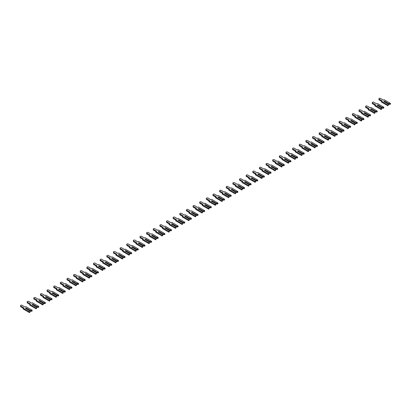 <?xml version="1.0" encoding="UTF-8"?>
<svg xmlns="http://www.w3.org/2000/svg" width="411" height="411" viewBox="0 0 411 411"><rect width="100%" height="100%" fill="white"/><g stroke="black" fill="none" stroke-linecap="round" stroke-linejoin="round"><path stroke-width="0.62" d="M390.45 103.397L390.45 104.163L388.924 104.43L388.924 103.664L384.475 101.096L383.812 101.481L388.261 104.045L388.261 104.661L387.794 104.928L381.49 101.286L382.173 100.895L379.168 99.159A0.914 0.529 180 0 1 378.901 98.789A0.914 0.529 180 0 1 379.466 98.301A0.914 0.529 180 0 1 380.463 98.414L383.463 100.15L384.146 99.755L390.45 103.397L388.924 103.664M389.988 104.43L389.988 103.664M388.693 104.296L388.261 104.045M388.693 103.798L384.475 101.096M384.362 101.794L384.362 101.296M381.49 101.286L381.49 102.056L387.794 105.694L388.261 105.427L388.261 104.661M381.506 101.281L379.168 99.93A0.914 0.529 180 0 1 378.901 99.554L378.901 98.789M387.794 105.694L387.794 104.928M383.812 107.225L383.812 107.99L382.287 108.263L382.287 107.497L377.843 104.928L377.18 105.308L381.624 107.877L381.624 108.489L381.161 108.761L374.853 105.118L375.536 104.728L372.53 102.991A0.914 0.529 180 0 1 372.263 102.622A0.914 0.529 180 0 1 372.828 102.134A0.914 0.529 180 0 1 373.825 102.247L376.83 103.978L377.509 103.587L383.812 107.225L382.287 107.497M383.35 108.263L383.35 107.497M382.055 108.129L381.624 107.877M382.055 107.631L377.843 104.928M377.724 105.627L377.724 105.129M374.853 105.118L374.853 105.884L381.161 109.526L381.624 109.259L381.624 108.489M374.873 105.108L372.53 103.757A0.914 0.529 180 0 1 372.263 103.387L372.263 102.622M381.161 109.526L381.161 108.761M377.18 111.057L377.18 111.823L375.654 112.09L375.654 111.324L371.205 108.761L370.542 109.141L374.986 111.71L374.986 112.321L374.524 112.588L368.22 108.951L368.898 108.555L365.898 106.824A0.914 0.529 180 0 1 365.631 106.449A0.914 0.529 180 0 1 366.191 105.961A0.914 0.529 180 0 1 367.193 106.079L370.193 107.81L370.871 107.42L377.18 111.057L375.654 111.324M376.712 112.09L376.712 111.324M375.418 111.956L374.986 111.71M375.418 111.458L371.205 108.761M371.087 109.46L371.087 108.961M365.631 106.449L365.631 107.214A0.914 0.529 180 0 0 365.898 107.59L368.235 108.941L368.22 109.716L374.524 113.359L374.986 113.087L374.986 112.321M374.524 113.359L374.524 112.588M370.542 114.89L370.542 115.655L369.016 115.923L369.016 115.157L364.567 112.588L363.905 112.974L368.354 115.542L368.354 116.154L367.886 116.421L361.582 112.784L362.261 112.388L359.26 110.657A0.914 0.529 180 0 1 358.993 110.282A0.914 0.529 180 0 1 359.558 109.794A0.914 0.529 180 0 1 360.555 109.907L363.555 111.643L364.238 111.247L370.542 114.89L369.016 115.157M370.075 115.923L370.075 115.157M368.785 115.789L368.354 115.542M368.785 115.291L364.567 112.588M364.454 113.287L364.454 112.794M361.582 112.784L361.582 113.549L367.886 117.186L368.354 116.919L368.354 116.154M361.598 112.773L359.26 111.422A0.914 0.529 180 0 1 358.993 111.047L358.993 110.282M367.886 117.186L367.886 116.421M363.905 118.722L363.905 119.488L362.379 119.755L362.379 118.99L357.935 116.421L357.267 116.806L361.716 119.37L361.716 119.986L361.254 120.253L354.945 116.611L355.628 116.221L352.623 114.489A0.914 0.529 180 0 1 352.355 114.114A0.914 0.529 180 0 1 352.921 113.626A0.914 0.529 180 0 1 353.917 113.739L356.923 115.476L357.601 115.08L363.905 118.722L362.379 118.99M363.442 119.755L363.442 118.99M362.148 119.622L361.716 119.37M362.148 119.123L357.935 116.421M357.817 117.12L357.817 116.621M354.945 116.611L354.945 117.382L361.254 121.019L361.716 120.752L361.716 119.986M354.965 116.606L352.623 115.255A0.914 0.529 180 0 1 352.355 114.88L352.355 114.114M361.254 121.019L361.254 120.253M357.267 122.55L357.267 123.315L355.741 123.588L355.741 122.822L351.297 120.253L350.634 120.634L355.078 123.202L355.078 123.814L354.616 124.086L348.312 120.444L348.99 120.053L345.99 118.317A0.914 0.529 180 0 1 345.718 117.947A0.914 0.529 180 0 1 346.283 117.459A0.914 0.529 180 0 1 347.28 117.572L350.285 119.303L350.963 118.913L357.267 122.55L355.741 122.822M356.805 123.588L356.805 122.822M355.51 123.454L355.078 123.202M355.51 122.956L351.297 120.253M351.179 120.952L351.179 120.454M348.312 120.444L348.312 121.209L354.616 124.852L355.078 124.584L355.078 123.814M348.328 120.433L345.99 119.082A0.914 0.529 180 0 1 345.718 118.712L345.718 117.947M354.616 124.852L354.616 124.086M350.634 126.383L350.634 127.148L349.109 127.415L349.109 126.65L344.659 124.086L343.997 124.466L348.446 127.035L348.446 127.646L347.978 127.913L341.675 124.276L342.353 123.881L339.352 122.149A0.914 0.529 180 0 1 339.085 121.774A0.914 0.529 180 0 1 339.65 121.286A0.914 0.529 180 0 1 340.647 121.404L343.647 123.136L344.331 122.745L350.634 126.383L349.109 126.65M350.167 127.415L350.167 126.65M348.872 127.282L348.446 127.035M348.872 126.783L344.659 124.086M344.546 124.785L344.546 124.286M341.675 124.276L341.675 125.042L347.978 128.684L348.446 128.412L348.446 127.646M341.69 124.266L339.352 122.915A0.914 0.529 180 0 1 339.085 122.54L339.085 121.774M347.978 128.684L347.978 127.913M343.997 130.215L343.997 130.981L342.471 131.248L342.471 130.482L338.027 127.913L337.359 128.299L341.808 130.868L341.808 131.479L341.341 131.746L335.037 128.109L335.72 127.713L332.715 125.982A0.914 0.529 180 0 1 332.448 125.607A0.914 0.529 180 0 1 333.013 125.119A0.914 0.529 180 0 1 334.009 125.232L337.015 126.968L337.693 126.573L343.997 130.215L342.471 130.482M343.534 131.248L343.534 130.482M342.24 131.114L341.808 130.868M342.24 130.616L338.027 127.913M337.909 128.617L337.909 128.119M335.037 128.109L335.037 128.874L341.341 132.512L341.808 132.244L341.808 131.479M335.057 128.098L332.715 126.747A0.914 0.529 180 0 1 332.448 126.372L332.448 125.607M341.341 132.512L341.341 131.746M337.359 134.048L337.359 134.813L335.833 135.08L335.833 134.315L331.389 131.746L330.727 132.131L335.171 134.695L335.171 135.311L334.708 135.579L328.404 131.936L329.083 131.546L326.077 129.814A0.914 0.529 180 0 1 325.81 129.439A0.914 0.529 180 0 1 326.375 128.951A0.914 0.529 180 0 1 327.372 129.064L330.377 130.801L331.055 130.405L337.359 134.048L335.833 134.315M336.897 135.08L336.897 134.315M335.602 134.947L335.171 134.695M335.602 134.448L331.389 131.746M331.271 132.445L331.271 131.946M325.81 129.439L325.81 130.205A0.914 0.529 180 0 0 326.077 130.58L328.42 131.931L328.404 132.707L334.708 136.344L335.171 136.077L335.171 135.311M334.708 136.344L334.708 135.579M330.727 137.875L330.727 138.646L329.201 138.913L329.201 138.147L324.752 135.579L324.089 135.959L328.533 138.528L328.533 139.139L328.07 139.411L321.767 135.769L322.445 135.378L319.445 133.642A0.914 0.529 180 0 1 319.177 133.272A0.914 0.529 180 0 1 319.743 132.784A0.914 0.529 180 0 1 320.739 132.897L323.74 134.628L324.423 134.238L330.727 137.875L329.201 138.147M330.259 138.913L330.259 138.147M328.964 138.779L328.533 138.528M328.964 138.281L324.752 135.579M324.639 136.277L324.639 135.779M321.767 135.769L321.767 136.534L328.07 140.177L328.533 139.91L328.533 139.139M321.782 135.758L319.445 134.407A0.914 0.529 180 0 1 319.177 134.037L319.177 133.272M328.07 140.177L328.07 139.411M324.089 141.708L324.089 142.473L322.563 142.74L322.563 141.975L318.114 139.411L317.451 139.791L321.9 142.36L321.9 142.971L321.433 143.239L315.129 139.601L315.812 139.211L312.807 137.474A0.914 0.529 180 0 1 312.54 137.099A0.914 0.529 180 0 1 313.105 136.611A0.914 0.529 180 0 1 314.102 136.729L317.102 138.461L317.785 138.07L324.089 141.708L322.563 141.975M323.627 142.74L323.627 141.975M322.332 142.607L321.9 142.36M322.332 142.108L318.114 139.411M318.001 140.11L318.001 139.612M315.129 139.601L315.129 140.367L321.433 144.009L321.9 143.737L321.9 142.971M315.145 139.591L312.807 138.24A0.914 0.529 180 0 1 312.54 137.87L312.54 137.099M321.433 144.009L321.433 143.239M317.451 145.54L317.451 146.306L315.925 146.573L315.925 145.807L311.481 143.239L310.819 143.624L315.263 146.193L315.263 146.804L314.8 147.071L308.491 143.434L309.175 143.038L306.169 141.307A0.914 0.529 180 0 1 305.902 140.932A0.914 0.529 180 0 1 306.467 140.444A0.914 0.529 180 0 1 307.464 140.557L310.469 142.293L311.148 141.898L317.451 145.54L315.925 145.807M316.989 146.573L316.989 145.807M315.694 146.439L315.263 146.193M315.694 145.941L311.481 143.239M311.363 143.942L311.363 143.444M308.491 143.434L308.491 144.199L314.8 147.837L315.263 147.57L315.263 146.804M308.512 143.424L306.169 142.072A0.914 0.529 180 0 1 305.902 141.697L305.902 140.932M314.8 147.837L314.8 147.071M310.819 149.373L310.819 150.138L309.288 150.405L309.288 149.64L304.844 147.071L304.181 147.457L308.625 150.02L308.625 150.637L308.163 150.904L301.859 147.261L302.537 146.871L299.537 145.14A0.914 0.529 180 0 1 299.27 144.764A0.914 0.529 180 0 1 299.83 144.276A0.914 0.529 180 0 1 300.831 144.389L303.832 146.126L304.51 145.73L310.819 149.373L309.288 149.64M310.351 150.405L310.351 149.64M309.057 150.272L308.625 150.02M309.057 149.774L304.844 147.071M304.726 147.77L304.726 147.272M301.859 147.261L301.859 148.032L308.163 151.669L308.625 151.402L308.625 150.637M301.874 147.256L299.537 145.905A0.914 0.529 180 0 1 299.27 145.53L299.27 144.764M308.163 151.669L308.163 150.904M304.181 153.2L304.181 153.971L302.655 154.238L302.655 153.473L298.206 150.904L297.543 151.289L301.993 153.853L301.993 154.469L301.525 154.736L295.221 151.094L295.899 150.703L292.899 148.967A0.914 0.529 180 0 1 292.632 148.597A0.914 0.529 180 0 1 293.197 148.109A0.914 0.529 180 0 1 294.194 148.222L297.194 149.953L297.877 149.563L304.181 153.2L302.655 153.473M303.714 154.238L303.714 153.473M302.424 154.104L301.993 153.853M302.424 153.606L298.206 150.904M298.093 151.602L298.093 151.104M292.632 148.597L292.632 149.363A0.914 0.529 180 0 0 292.899 149.732L295.237 151.084L295.221 151.859L301.525 155.502L301.993 155.235L301.993 154.469M301.525 155.502L301.525 154.736M297.543 157.033L297.543 157.798L296.018 158.071L296.018 157.3L291.574 154.736L290.906 155.117L295.355 157.685L295.355 158.297L294.887 158.564L288.584 154.926L289.267 154.536L286.262 152.8A0.914 0.529 180 0 1 285.994 152.424A0.914 0.529 180 0 1 286.559 151.936A0.914 0.529 180 0 1 287.556 152.055L290.562 153.786L291.24 153.395L297.543 157.033L296.018 157.3M297.081 158.071L297.081 157.3M295.786 157.932L295.355 157.685M295.786 157.434L291.574 154.736M291.456 155.435L291.456 154.937M288.584 154.926L288.584 155.692L294.887 159.334L295.355 159.062L295.355 158.297M288.604 154.916L286.262 153.565A0.914 0.529 180 0 1 285.994 153.195L285.994 152.424M294.887 159.334L294.887 158.564M290.906 160.865L290.906 161.631L289.38 161.898L289.38 161.133L284.936 158.564L284.273 158.949L288.717 161.518L288.717 162.129L288.255 162.396L281.951 158.759L282.629 158.363L279.629 156.632A0.914 0.529 180 0 1 279.357 156.257A0.914 0.529 180 0 1 279.922 155.769A0.914 0.529 180 0 1 280.918 155.882L283.924 157.619L284.602 157.223L290.906 160.865L289.38 161.133M290.443 161.898L290.443 161.133M289.149 161.764L288.717 161.518M289.149 161.266L284.936 158.564M284.818 159.268L284.818 158.769M281.951 158.759L281.951 159.525L288.255 163.162L288.717 162.895L288.717 162.129M281.967 158.749L279.629 157.398A0.914 0.529 180 0 1 279.357 157.023L279.357 156.257M288.255 163.162L288.255 162.396M284.273 164.698L284.273 165.463L282.747 165.731L282.747 164.965L278.298 162.396L277.636 162.782L282.08 165.345L282.08 165.962L281.617 166.229L275.313 162.592L275.992 162.196L272.991 160.465A0.914 0.529 180 0 1 272.724 160.09A0.914 0.529 180 0 1 273.289 159.602A0.914 0.529 180 0 1 274.286 159.715L277.286 161.451L277.97 161.055L284.273 164.698L282.747 164.965M283.806 165.731L283.806 164.965M282.511 165.597L282.08 165.345M282.511 165.099L278.298 162.396M278.185 163.095L278.185 162.597M275.313 162.592L275.313 163.357L281.617 166.994L282.08 166.727L282.08 165.962M275.329 162.581L272.991 161.23A0.914 0.529 180 0 1 272.724 160.855L272.724 160.09M281.617 166.994L281.617 166.229M277.636 168.525L277.636 169.296L276.11 169.563L276.11 168.798L271.666 166.229L270.998 166.614L275.447 169.178L275.447 169.794L274.98 170.062L268.676 166.419L269.359 166.029L266.354 164.292A0.914 0.529 180 0 1 266.087 163.922A0.914 0.529 180 0 1 266.652 163.434A0.914 0.529 180 0 1 267.648 163.547L270.654 165.279L271.332 164.888L277.636 168.525L276.11 168.798M277.173 169.563L277.173 168.798M275.879 169.43L275.447 169.178M275.879 168.931L271.666 166.229M271.548 166.928L271.548 166.429M268.676 166.419L268.676 167.185L274.98 170.827L275.447 170.56L275.447 169.794M268.691 166.409L266.354 165.063A0.914 0.529 180 0 1 266.087 164.688L266.087 163.922M274.98 170.827L274.98 170.062M270.998 172.358L270.998 173.123L269.472 173.396L269.472 172.625L265.028 170.062L264.365 170.442L268.809 173.01L268.809 173.622L268.347 173.889L262.043 170.252L262.721 169.861L259.716 168.125A0.914 0.529 180 0 1 259.449 167.75A0.914 0.529 180 0 1 260.014 167.262A0.914 0.529 180 0 1 261.011 167.38L264.016 169.111L264.694 168.721L270.998 172.358L269.472 172.625M270.536 173.396L270.536 172.625M269.241 173.257L268.809 173.01M269.241 172.764L265.028 170.062M264.91 170.76L264.91 170.262M262.043 170.252L262.043 171.017L268.347 174.66L268.809 174.387L268.809 173.622M262.059 170.241L259.716 168.89A0.914 0.529 180 0 1 259.449 168.52L259.449 167.75M268.347 174.66L268.347 173.889M264.365 176.191L264.365 176.956L262.84 177.223L262.84 176.458L258.391 173.889L257.728 174.274L262.172 176.843L262.172 177.454L261.709 177.722L255.406 174.084L256.084 173.689L253.084 171.957A0.914 0.529 180 0 1 252.816 171.582A0.914 0.529 180 0 1 253.382 171.094A0.914 0.529 180 0 1 254.378 171.207L257.378 172.944L258.062 172.548L264.365 176.191L262.84 176.458M263.898 177.223L263.898 176.458M262.603 177.09L262.172 176.843M262.603 176.591L258.391 173.889M258.278 174.593L258.278 174.094M252.816 171.582L252.816 172.348A0.914 0.529 180 0 0 253.084 172.723L255.421 174.074L255.406 174.85L261.709 178.487L262.172 178.22L262.172 177.454M261.709 178.487L261.709 177.722M257.728 180.023L257.728 180.789L256.202 181.056L256.202 180.29L251.753 177.722L251.09 178.107L255.539 180.67L255.539 181.287L255.072 181.554L248.768 177.917L249.451 177.521L246.446 175.79A0.914 0.529 180 0 1 246.179 175.415A0.914 0.529 180 0 1 246.744 174.927A0.914 0.529 180 0 1 247.741 175.04L250.741 176.776L251.424 176.381L257.728 180.023L256.202 180.29M257.265 181.056L257.265 180.29M255.971 180.922L255.539 180.67M255.971 180.424L251.753 177.722M251.64 178.42L251.64 177.922M248.768 177.917L248.768 178.682L255.072 182.32L255.539 182.052L255.539 181.287M248.783 177.906L246.446 176.555A0.914 0.529 180 0 1 246.179 176.18L246.179 175.415M255.072 182.32L255.072 181.554M251.09 183.851L251.09 184.621L249.564 184.888L249.564 184.123L245.12 181.554L244.458 181.939L248.902 184.503L248.902 185.12L248.439 185.387L242.13 181.744L242.814 181.354L239.808 179.617A0.914 0.529 180 0 1 239.541 179.247A0.914 0.529 180 0 1 240.106 178.759A0.914 0.529 180 0 1 241.103 178.872L244.108 180.604L244.786 180.213L251.09 183.851L249.564 184.123M250.628 184.888L250.628 184.123M249.333 184.755L248.902 184.503M249.333 184.256L245.12 181.554M245.002 182.253L245.002 181.754M242.13 181.744L242.13 182.51L248.439 186.152L248.902 185.885L248.902 185.12M242.151 181.734L239.808 180.388A0.914 0.529 180 0 1 239.541 180.013L239.541 179.247M248.439 186.152L248.439 185.387M244.458 187.683L244.458 188.449L242.927 188.721L242.927 187.95L238.483 185.387L237.82 185.767L242.264 188.336L242.264 188.947L241.802 189.219L235.498 185.577L236.176 185.186L233.176 183.45A0.914 0.529 180 0 1 232.903 183.075A0.914 0.529 180 0 1 233.469 182.587A0.914 0.529 180 0 1 234.47 182.705L237.471 184.436L238.149 184.046L244.458 187.683L242.927 187.95M243.99 188.721L243.99 187.95M242.696 188.582L242.264 188.336M242.696 188.089L238.483 185.387M238.365 186.085L238.365 185.587M232.903 183.075L232.903 183.845A0.914 0.529 180 0 0 233.176 184.215L235.513 185.567L235.498 186.342L241.802 189.985L242.264 189.712L242.264 188.947M241.802 189.985L241.802 189.219M237.82 191.516L237.82 192.281L236.294 192.548L236.294 191.783L231.845 189.219L231.182 189.599L235.631 192.168L235.631 192.78L235.164 193.047L228.86 189.409L229.538 189.014L226.538 187.282A0.914 0.529 180 0 1 226.271 186.907A0.914 0.529 180 0 1 226.836 186.419A0.914 0.529 180 0 1 227.833 186.532L230.833 188.269L231.516 187.878L237.82 191.516L236.294 191.783M237.353 192.548L237.353 191.783M236.063 192.415L235.631 192.168M236.063 191.916L231.845 189.219M231.732 189.918L231.732 189.42M228.86 189.409L228.86 190.175L235.164 193.812L235.631 193.545L235.631 192.78M228.876 189.399L226.538 188.048A0.914 0.529 180 0 1 226.271 187.673L226.271 186.907M235.164 193.812L235.164 193.047M231.182 195.348L231.182 196.114L229.657 196.381L229.657 195.615L225.213 193.047L224.545 193.432L228.994 196.001L228.994 196.612L228.526 196.879L222.223 193.242L222.906 192.846L219.9 191.115A0.914 0.529 180 0 1 219.633 190.74A0.914 0.529 180 0 1 220.198 190.252A0.914 0.529 180 0 1 221.195 190.365L224.201 192.101L224.879 191.706L231.182 195.348L229.657 195.615M230.72 196.381L230.72 195.615M229.425 196.247L228.994 196.001M229.425 195.749L225.213 193.047M225.094 193.745L225.094 193.247M222.223 193.242L222.223 194.007L228.526 197.645L228.994 197.378L228.994 196.612M222.243 193.232L219.9 191.88A0.914 0.529 180 0 1 219.633 191.505L219.633 190.74M228.526 197.645L228.526 196.879M224.545 199.176L224.545 199.946L223.019 200.214L223.019 199.448L218.575 196.879L217.912 197.265L222.356 199.828L222.356 200.445L221.894 200.712L215.59 197.069L216.268 196.679L213.268 194.942A0.914 0.529 180 0 1 212.996 194.573A0.914 0.529 180 0 1 213.561 194.084A0.914 0.529 180 0 1 214.557 194.198L217.563 195.929L218.241 195.538L224.545 199.176L223.019 199.448M224.082 200.214L224.082 199.448M222.788 200.08L222.356 199.828M222.788 199.582L218.575 196.879M218.457 197.578L218.457 197.08M215.59 197.069L215.59 197.835L221.894 201.477L222.356 201.21L222.356 200.445M215.605 197.059L213.268 195.713A0.914 0.529 180 0 1 212.996 195.338L212.996 194.573M221.894 201.477L221.894 200.712M217.912 203.008L217.912 203.774L216.386 204.046L216.386 203.275L211.937 200.712L211.275 201.092L215.718 203.661L215.718 204.272L215.256 204.544L208.952 200.902L209.631 200.511L206.63 198.775A0.914 0.529 180 0 1 206.363 198.4A0.914 0.529 180 0 1 206.928 197.912A0.914 0.529 180 0 1 207.925 198.03L210.925 199.761L211.608 199.371L217.912 203.008L216.386 203.275M217.445 204.046L217.445 203.275M216.15 203.913L215.718 203.661M216.15 203.414L211.937 200.712M211.824 201.411L211.824 200.912M208.952 200.902L208.952 201.667L215.256 205.31L215.718 205.043L215.718 204.272M208.968 200.892L206.63 199.541A0.914 0.529 180 0 1 206.363 199.171L206.363 198.4M215.256 205.31L215.256 204.544M211.275 206.841L211.275 207.606L209.749 207.874L209.749 207.108L205.3 204.544L204.637 204.925L209.086 207.493L209.086 208.105L208.618 208.372L202.315 204.735L202.998 204.339L199.993 202.608A0.914 0.529 180 0 1 199.725 202.233A0.914 0.529 180 0 1 200.291 201.744A0.914 0.529 180 0 1 201.287 201.863L204.293 203.594L204.971 203.204L211.275 206.841L209.749 207.108M210.812 207.874L210.812 207.108M209.518 207.74L209.086 207.493M209.518 207.242L205.3 204.544M205.187 205.243L205.187 204.745M202.315 204.735L202.315 205.5L208.618 209.137L209.086 208.87L209.086 208.105M202.33 204.724L199.993 203.373A0.914 0.529 180 0 1 199.725 202.998L199.725 202.233M208.618 209.137L208.618 208.372M204.637 210.673L204.637 211.439L203.111 211.706L203.111 210.941L198.667 208.372L198.004 208.757L202.448 211.326L202.448 211.937L201.986 212.204L195.682 208.567L196.36 208.172L193.355 206.44A0.914 0.529 180 0 1 193.088 206.065A0.914 0.529 180 0 1 193.653 205.577A0.914 0.529 180 0 1 194.65 205.69L197.655 207.427L198.333 207.031L204.637 210.673L203.111 210.941M204.175 211.706L204.175 210.941M202.88 211.573L202.448 211.326M202.88 211.074L198.667 208.372M198.549 209.071L198.549 208.572M193.088 206.065L193.088 206.831A0.914 0.529 180 0 0 193.355 207.206L195.698 208.557L195.682 209.333L201.986 212.97L202.448 212.703L202.448 211.937M201.986 212.97L201.986 212.204M198.004 214.506L198.004 215.272L196.479 215.539L196.479 214.773L192.029 212.204L191.367 212.59L195.811 215.153L195.811 215.77L195.348 216.037L189.045 212.395L189.723 212.004L186.722 210.268A0.914 0.529 180 0 1 186.455 209.898A0.914 0.529 180 0 1 187.02 209.41A0.914 0.529 180 0 1 188.017 209.523L191.017 211.254L191.701 210.864L198.004 214.506L196.479 214.773M197.537 215.539L197.537 214.773M196.242 215.405L195.811 215.153M196.242 214.907L192.029 212.204M191.911 212.903L191.911 212.405M189.045 212.395L189.045 213.165L195.348 216.803L195.811 216.535L195.811 215.77M189.06 212.384L186.722 211.038A0.914 0.529 180 0 1 186.455 210.663L186.455 209.898M195.348 216.803L195.348 216.037M191.367 218.333L191.367 219.099L189.841 219.371L189.841 218.601L185.392 216.037L184.729 216.417L189.178 218.986L189.178 219.597L188.711 219.87L182.407 216.227L183.09 215.837L180.085 214.1A0.914 0.529 180 0 1 179.818 213.73A0.914 0.529 180 0 1 180.383 213.242A0.914 0.529 180 0 1 181.379 213.355L184.38 215.087L185.063 214.696L191.367 218.333L189.841 218.601M190.904 219.371L190.904 218.601M189.61 219.238L189.178 218.986M189.61 218.739L185.392 216.037M185.279 216.736L185.279 216.237M182.407 216.227L182.407 216.993L188.711 220.635L189.178 220.368L189.178 219.597M182.422 216.217L180.085 214.866A0.914 0.529 180 0 1 179.818 214.496L179.818 213.73M188.711 220.635L188.711 219.87M184.729 222.166L184.729 222.932L183.203 223.199L183.203 222.433L178.759 219.87L178.097 220.25L182.541 222.819L182.541 223.43L182.078 223.697L175.769 220.06L176.453 219.664L173.447 217.933A0.914 0.529 180 0 1 173.18 217.558A0.914 0.529 180 0 1 173.745 217.07A0.914 0.529 180 0 1 174.742 217.188L177.747 218.919L178.425 218.529L184.729 222.166L183.203 222.433M184.267 223.199L184.267 222.433M182.972 223.065L182.541 222.819M182.972 222.567L178.759 219.87M178.641 220.568L178.641 220.07M175.769 220.06L175.769 220.825L182.078 224.468L182.541 224.195L182.541 223.43M175.79 220.049L173.447 218.698A0.914 0.529 180 0 1 173.18 218.323L173.18 217.558M182.078 224.468L182.078 223.697M178.097 225.999L178.097 226.764L176.566 227.031L176.566 226.266L172.122 223.697L171.459 224.082L175.903 226.651L175.903 227.262L175.44 227.53L169.137 223.892L169.815 223.497L166.815 221.765A0.914 0.529 180 0 1 166.542 221.39A0.914 0.529 180 0 1 167.107 220.902A0.914 0.529 180 0 1 168.109 221.015L171.11 222.752L171.788 222.356L178.097 225.999L176.566 226.266M177.629 227.031L177.629 226.266M176.334 226.898L175.903 226.651M176.334 226.399L172.122 223.697M172.004 224.396L172.004 223.903M169.137 223.892L169.137 224.658L175.44 228.295L175.903 228.028L175.903 227.262M169.152 223.882L166.815 222.531A0.914 0.529 180 0 1 166.542 222.156L166.542 221.39M175.44 228.295L175.44 227.53M171.459 229.831L171.459 230.597L169.933 230.864L169.933 230.098L165.484 227.53L164.821 227.915L169.27 230.479L169.27 231.095L168.803 231.362L162.499 227.72L163.177 227.329L160.177 225.593A0.914 0.529 180 0 1 159.91 225.223A0.914 0.529 180 0 1 160.475 224.735A0.914 0.529 180 0 1 161.472 224.848L164.472 226.584L165.155 226.189L171.459 229.831L169.933 230.098M170.991 230.864L170.991 230.098M169.702 230.73L169.27 230.479M169.702 230.232L165.484 227.53M165.371 228.228L165.371 227.73M162.499 227.72L162.499 228.49L168.803 232.128L169.27 231.861L169.27 231.095M162.515 227.715L160.177 226.363A0.914 0.529 180 0 1 159.91 225.988L159.91 225.223M168.803 232.128L168.803 231.362M164.821 233.659L164.821 234.424L163.295 234.696L163.295 233.931L158.852 231.362L158.184 231.742L162.633 234.311L162.633 234.922L162.165 235.195L155.861 231.552L156.545 231.162L153.539 229.425A0.914 0.529 180 0 1 153.272 229.055A0.914 0.529 180 0 1 153.837 228.567A0.914 0.529 180 0 1 154.834 228.68L157.839 230.412L158.518 230.021L164.821 233.659L163.295 233.931M164.359 234.696L164.359 233.931M163.064 234.563L162.633 234.311M163.064 234.065L158.852 231.362M158.733 232.061L158.733 231.563M153.272 229.055L153.272 229.821A0.914 0.529 180 0 0 153.539 230.191L155.882 231.542L155.861 232.318L162.165 235.96L162.633 235.693L162.633 234.922M162.165 235.96L162.165 235.195M158.184 237.491L158.184 238.257L156.658 238.524L156.658 237.758L152.214 235.195L151.551 235.575L155.995 238.144L155.995 238.755L155.533 239.022L149.229 235.385L149.907 234.989L146.907 233.258A0.914 0.529 180 0 1 146.635 232.883A0.914 0.529 180 0 1 147.2 232.395A0.914 0.529 180 0 1 148.196 232.513L151.202 234.244L151.88 233.854L158.184 237.491L156.658 237.758M157.721 238.524L157.721 237.758M156.427 238.39L155.995 238.144M156.427 237.892L152.214 235.195M152.096 235.893L152.096 235.395M149.229 235.385L149.229 236.15L155.533 239.793L155.995 239.521L155.995 238.755M149.244 235.375L146.907 234.023A0.914 0.529 180 0 1 146.635 233.648L146.635 232.883M155.533 239.793L155.533 239.022M151.551 241.324L151.551 242.089L150.025 242.356L150.025 241.591L145.576 239.022L144.913 239.408L149.357 241.976L149.357 242.588L148.895 242.855L142.591 239.217L143.269 238.822L140.269 237.09A0.914 0.529 180 0 1 140.002 236.715A0.914 0.529 180 0 1 140.567 236.227A0.914 0.529 180 0 1 141.564 236.34L144.564 238.077L145.247 237.681L151.551 241.324L150.025 241.591M151.084 242.356L151.084 241.591M149.789 242.223L149.357 241.976M149.789 241.725L145.576 239.022M145.463 239.721L145.463 239.228M142.591 239.217L142.591 239.983L148.895 243.62L149.357 243.353L149.357 242.588M142.607 239.207L140.269 237.856A0.914 0.529 180 0 1 140.002 237.481L140.002 236.715M148.895 243.62L148.895 242.855M144.913 245.156L144.913 245.922L143.388 246.189L143.388 245.424L138.939 242.855L138.276 243.24L142.725 245.804L142.725 246.42L142.257 246.687L135.954 243.045L136.637 242.654L133.632 240.923A0.914 0.529 180 0 1 133.364 240.548A0.914 0.529 180 0 1 133.929 240.06A0.914 0.529 180 0 1 134.926 240.173L137.926 241.909L138.61 241.514L144.913 245.156L143.388 245.424M144.451 246.189L144.451 245.424M143.156 246.055L142.725 245.804M143.156 245.557L138.939 242.855M138.826 243.553L138.826 243.055M135.954 243.045L135.954 243.815L142.257 247.453L142.725 247.186L142.725 246.42M135.969 243.04L133.632 241.689A0.914 0.529 180 0 1 133.364 241.314L133.364 240.548M142.257 247.453L142.257 246.687M138.276 248.984L138.276 249.754L136.75 250.022L136.75 249.256L132.306 246.687L131.643 247.068L136.087 249.636L136.087 250.248L135.625 250.52L129.321 246.877L129.999 246.487L126.994 244.751A0.914 0.529 180 0 1 126.727 244.381A0.914 0.529 180 0 1 127.292 243.893A0.914 0.529 180 0 1 128.289 244.006L131.294 245.737L131.972 245.346L138.276 248.984L136.75 249.256M137.813 250.022L137.813 249.256M136.519 249.888L136.087 249.636M136.519 249.39L132.306 246.687M132.188 247.386L132.188 246.888M129.321 246.877L129.321 247.643L135.625 251.285L136.087 251.018L136.087 250.248M129.337 246.867L126.994 245.516A0.914 0.529 180 0 1 126.727 245.146L126.727 244.381M135.625 251.285L135.625 250.52M131.643 252.816L131.643 253.582L130.117 253.849L130.117 253.084L125.668 250.52L125.006 250.9L129.45 253.469L129.45 254.08L128.987 254.347L122.684 250.71L123.362 250.314L120.361 248.583A0.914 0.529 180 0 1 120.094 248.208A0.914 0.529 180 0 1 120.654 247.72A0.914 0.529 180 0 1 121.656 247.838L124.656 249.569L125.334 249.179L131.643 252.816L130.117 253.084M131.176 253.849L131.176 253.084M129.881 253.715L129.45 253.469M129.881 253.217L125.668 250.52M125.55 251.219L125.55 250.72M122.684 250.71L122.684 251.475L128.987 255.118L129.45 254.846L129.45 254.08M122.699 250.7L120.361 249.349A0.914 0.529 180 0 1 120.094 248.974L120.094 248.208M128.987 255.118L128.987 254.347M125.006 256.649L125.006 257.414L123.48 257.682L123.48 256.916L119.031 254.347L118.368 254.733L122.817 257.301L122.817 257.913L122.35 258.18L116.046 254.543L116.724 254.147L113.724 252.416A0.914 0.529 180 0 1 113.457 252.041A0.914 0.529 180 0 1 114.022 251.553A0.914 0.529 180 0 1 115.018 251.666L118.019 253.402L118.702 253.006L125.006 256.649L123.48 256.916M124.538 257.682L124.538 256.916M123.249 257.548L122.817 257.301M123.249 257.05L119.031 254.347M118.918 255.051L118.918 254.553M113.457 252.041L113.457 252.806A0.914 0.529 180 0 0 113.724 253.181L116.061 254.532L116.046 255.308L122.35 258.945L122.817 258.678L122.817 257.913M122.35 258.945L122.35 258.18M118.368 260.482L118.368 261.247L116.842 261.514L116.842 260.749L112.398 258.18L111.73 258.565L116.179 261.129L116.179 261.745L115.717 262.013L109.408 258.37L110.091 257.98L107.086 256.248A0.914 0.529 180 0 1 106.819 255.873A0.914 0.529 180 0 1 107.384 255.385A0.914 0.529 180 0 1 108.381 255.498L111.386 257.235L112.064 256.839L118.368 260.482L116.842 260.749M117.906 261.514L117.906 260.749M116.611 261.381L116.179 261.129M116.611 260.882L112.398 258.18M112.28 258.879L112.28 258.38M109.408 258.37L109.408 259.141L115.717 262.778L116.179 262.511L116.179 261.745M109.429 258.365L107.086 257.014A0.914 0.529 180 0 1 106.819 256.639L106.819 255.873M115.717 262.778L115.717 262.013M111.73 264.309L111.73 265.08L110.205 265.347L110.205 264.581L105.761 262.013L105.098 262.398L109.542 264.961L109.542 265.573L109.079 265.845L102.776 262.203L103.454 261.812L100.454 260.076A0.914 0.529 180 0 1 100.181 259.706A0.914 0.529 180 0 1 100.746 259.218A0.914 0.529 180 0 1 101.743 259.331L104.748 261.062L105.427 260.672L111.73 264.309L110.205 264.581M111.268 265.347L111.268 264.581M109.973 265.213L109.542 264.961M109.973 264.715L105.761 262.013M105.642 262.711L105.642 262.213M102.776 262.203L102.776 262.968L109.079 266.611L109.542 266.343L109.542 265.573M102.791 262.192L100.454 260.841A0.914 0.529 180 0 1 100.181 260.471L100.181 259.706M109.079 266.611L109.079 265.845M105.098 268.142L105.098 268.907L103.572 269.174L103.572 268.409L99.123 265.845L98.46 266.225L102.909 268.794L102.909 269.405L102.442 269.673L96.138 266.035L96.816 265.645L93.816 263.908A0.914 0.529 180 0 1 93.549 263.533A0.914 0.529 180 0 1 94.114 263.045A0.914 0.529 180 0 1 95.111 263.163L98.111 264.895L98.794 264.504L105.098 268.142L103.572 268.409M104.63 269.174L104.63 268.409M103.336 269.041L102.909 268.794M103.336 268.542L99.123 265.845M99.01 266.544L99.01 266.045M96.138 266.035L96.138 266.801L102.442 270.443L102.909 270.171L102.909 269.405M96.153 266.025L93.816 264.674A0.914 0.529 180 0 1 93.549 264.304L93.549 263.533M102.442 270.443L102.442 269.673M98.46 271.974L98.46 272.74L96.934 273.007L96.934 272.241L92.49 269.673L91.823 270.058L96.272 272.627L96.272 273.238L95.804 273.505L89.5 269.868L90.184 269.472L87.178 267.741A0.914 0.529 180 0 1 86.911 267.366A0.914 0.529 180 0 1 87.476 266.878A0.914 0.529 180 0 1 88.473 266.991L91.478 268.727L92.156 268.332L98.46 271.974L96.934 272.241M97.998 273.007L97.998 272.241M96.703 272.873L96.272 272.627M96.703 272.375L92.49 269.673M92.372 270.376L92.372 269.878M89.5 269.868L89.5 270.633L95.804 274.271L96.272 274.003L96.272 273.238M89.521 269.857L87.178 268.506A0.914 0.529 180 0 1 86.911 268.131L86.911 267.366M95.804 274.271L95.804 273.505M91.823 275.807L91.823 276.572L90.297 276.839L90.297 276.074L85.853 273.505L85.19 273.89L89.634 276.454L89.634 277.071L89.172 277.338L82.868 273.695L83.546 273.305L80.541 271.573A0.914 0.529 180 0 1 80.273 271.198A0.914 0.529 180 0 1 80.839 270.71A0.914 0.529 180 0 1 81.835 270.823L84.841 272.56L85.519 272.164L91.823 275.807L90.297 276.074M91.36 276.839L91.36 276.074M90.066 276.706L89.634 276.454M90.066 276.207L85.853 273.505M85.735 274.204L85.735 273.705M82.868 273.695L82.868 274.466L89.172 278.103L89.634 277.836L89.634 277.071M82.883 273.69L80.541 272.339A0.914 0.529 180 0 1 80.273 271.964L80.273 271.198M89.172 278.103L89.172 277.338M85.19 279.634L85.19 280.405L83.664 280.672L83.664 279.906L79.215 277.338L78.552 277.723L82.996 280.287L82.996 280.903L82.534 281.17L76.23 277.528L76.908 277.137L73.908 275.401A0.914 0.529 180 0 1 73.641 275.031A0.914 0.529 180 0 1 74.206 274.543A0.914 0.529 180 0 1 75.203 274.656L78.203 276.387L78.886 275.997L85.19 279.634L83.664 279.906M84.723 280.672L84.723 279.906M83.428 280.538L82.996 280.287M83.428 280.04L79.215 277.338M79.102 278.036L79.102 277.538M73.641 275.031L73.641 275.796A0.914 0.529 180 0 0 73.908 276.171L76.246 277.517L76.23 278.293L82.534 281.936L82.996 281.669L82.996 280.903M82.534 281.936L82.534 281.17M78.552 283.467L78.552 284.232L77.027 284.504L77.027 283.734L72.577 281.17L71.915 281.55L76.364 284.119L76.364 284.731L75.896 284.998L69.593 281.36L70.276 280.97L67.27 279.233A0.914 0.529 180 0 1 67.003 278.858A0.914 0.529 180 0 1 67.568 278.37A0.914 0.529 180 0 1 68.565 278.488L71.565 280.22L72.249 279.829L78.552 283.467L77.027 283.734M78.09 284.504L78.09 283.734M76.795 284.366L76.364 284.119M76.795 283.867L72.577 281.17M72.464 281.869L72.464 281.371M69.593 281.36L69.593 282.126L75.896 285.768L76.364 285.496L76.364 284.731M69.608 281.35L67.27 279.999A0.914 0.529 180 0 1 67.003 279.629L67.003 278.858M75.896 285.768L75.896 284.998M71.915 287.299L71.915 288.065L70.389 288.332L70.389 287.566L65.945 284.998L65.282 285.383L69.726 287.952L69.726 288.563L69.264 288.83L62.955 285.193L63.638 284.797L60.633 283.066A0.914 0.529 180 0 1 60.366 282.691A0.914 0.529 180 0 1 60.931 282.203A0.914 0.529 180 0 1 61.927 282.316L64.933 284.052L65.611 283.657L71.915 287.299L70.389 287.566M71.452 288.332L71.452 287.566M70.158 288.198L69.726 287.952M70.158 287.7L65.945 284.998M65.827 285.702L65.827 285.203M62.955 285.193L62.955 285.958L69.264 289.596L69.726 289.329L69.726 288.563M62.975 285.183L60.633 283.831A0.914 0.529 180 0 1 60.366 283.456L60.366 282.691M69.264 289.596L69.264 288.83M65.282 291.132L65.282 291.897L63.751 292.164L63.751 291.399L59.307 288.83L58.645 289.216L63.089 291.779L63.089 292.396L62.626 292.663L56.322 289.025L57.001 288.63L54 286.899A0.914 0.529 180 0 1 53.733 286.524A0.914 0.529 180 0 1 54.293 286.035A0.914 0.529 180 0 1 55.295 286.148L58.295 287.885L58.973 287.489L65.282 291.132L63.751 291.399M64.815 292.164L64.815 291.399M63.52 292.031L63.089 291.779M63.52 291.533L59.307 288.83M59.189 289.529L59.189 289.031M56.322 289.025L56.322 289.791L62.626 293.428L63.089 293.161L63.089 292.396M56.338 289.015L54 287.664A0.914 0.529 180 0 1 53.733 287.289L53.733 286.524M62.626 293.428L62.626 292.663M58.645 294.959L58.645 295.73L57.119 295.997L57.119 295.232L52.67 292.663L52.007 293.048L56.456 295.612L56.456 296.228L55.988 296.495L49.685 292.853L50.363 292.462L47.363 290.726A0.914 0.529 180 0 1 47.095 290.356A0.914 0.529 180 0 1 47.661 289.868A0.914 0.529 180 0 1 48.657 289.981L51.658 291.712L52.341 291.322L58.645 294.959L57.119 295.232M58.177 295.997L58.177 295.232M56.888 295.863L56.456 295.612M56.888 295.365L52.67 292.663M52.557 293.362L52.557 292.863M49.685 292.853L49.685 293.618L55.988 297.261L56.456 296.994L56.456 296.228M49.7 292.843L47.363 291.497A0.914 0.529 180 0 1 47.095 291.122L47.095 290.356M55.988 297.261L55.988 296.495M52.007 298.792L52.007 299.557L50.481 299.83L50.481 299.059L46.037 296.495L45.369 296.876L49.818 299.444L49.818 300.056L49.351 300.328L43.047 296.685L43.73 296.295L40.725 294.559A0.914 0.529 180 0 1 40.458 294.184A0.914 0.529 180 0 1 41.023 293.695A0.914 0.529 180 0 1 42.02 293.814L45.025 295.545L45.703 295.155L52.007 298.792L50.481 299.059M51.545 299.83L51.545 299.059M50.25 299.691L49.818 299.444M50.25 299.198L46.037 296.495M45.919 297.194L45.919 296.696M43.047 296.685L43.047 297.451L49.351 301.093L49.818 300.821L49.818 300.056M43.068 296.675L40.725 295.324A0.914 0.529 180 0 1 40.458 294.954L40.458 294.184M49.351 301.093L49.351 300.328M45.369 302.624L45.369 303.39L43.843 303.657L43.843 302.892L39.399 300.328L38.737 300.708L43.181 303.277L43.181 303.888L42.718 304.155L36.415 300.518L37.093 300.122L34.092 298.391A0.914 0.529 180 0 1 33.82 298.016A0.914 0.529 180 0 1 34.385 297.528A0.914 0.529 180 0 1 35.382 297.641L38.387 299.378L39.066 298.982L45.369 302.624L43.843 302.892M44.907 303.657L44.907 302.892M43.612 303.524L43.181 303.277M43.612 303.025L39.399 300.328M39.281 301.027L39.281 300.528M33.82 298.016L33.82 298.782A0.914 0.529 180 0 0 34.092 299.157L36.43 300.508L36.415 301.284L42.718 304.921L43.181 304.654L43.181 303.888M42.718 304.921L42.718 304.155M38.737 306.457L38.737 307.223L37.211 307.49L37.211 306.724L32.762 304.155L32.099 304.541L36.548 307.104L36.548 307.721L36.081 307.988L29.777 304.351L30.455 303.955L27.455 302.224A0.914 0.529 180 0 1 27.188 301.849A0.914 0.529 180 0 1 27.753 301.361A0.914 0.529 180 0 1 28.749 301.474L31.75 303.21L32.433 302.815L38.737 306.457L37.211 306.724M38.269 307.49L38.269 306.724M36.975 307.356L36.548 307.104M36.975 306.858L32.762 304.155M32.649 304.854L32.649 304.356M29.777 304.351L29.777 305.116L36.081 308.753L36.548 308.486L36.548 307.721M29.792 304.34L27.455 302.989A0.914 0.529 180 0 1 27.188 302.614L27.188 301.849M36.081 308.753L36.081 307.988M32.099 310.284L32.099 311.055L30.573 311.322L30.573 310.557L26.129 307.988L25.461 308.373L29.911 310.937L29.911 311.553L29.443 311.821L23.139 308.178L23.823 307.788L20.817 306.051A0.914 0.529 180 0 1 20.55 305.681A0.914 0.529 180 0 1 21.115 305.193A0.914 0.529 180 0 1 22.112 305.306L25.117 307.038L25.795 306.647L32.099 310.284L30.573 310.557M31.637 311.322L31.637 310.557M30.342 311.189L29.911 310.937M30.342 310.69L26.129 307.988M26.011 308.687L26.011 308.188M20.55 305.681L20.55 306.447A0.914 0.529 180 0 0 20.817 306.822L23.155 308.168L23.139 308.944L29.443 312.586L29.911 312.319L29.911 311.553M29.443 312.586L29.443 311.821M379.168 99.93L379.168 99.159M372.53 103.757L372.53 102.991M365.898 107.59L365.898 106.824M359.26 111.422L359.26 110.657M352.623 115.255L352.623 114.489M345.99 119.082L345.99 118.317M339.352 122.915L339.352 122.149M332.715 126.747L332.715 125.982M326.077 130.58L326.077 129.814M319.445 134.407L319.445 133.642M312.807 138.24L312.807 137.474M306.169 142.072L306.169 141.307M299.537 145.905L299.537 145.14M292.899 149.732L292.899 148.967M286.262 153.565L286.262 152.8M279.629 157.398L279.629 156.632M272.991 161.23L272.991 160.465M266.354 165.063L266.354 164.292M259.716 168.89L259.716 168.125M253.084 172.723L253.084 171.957M246.446 176.555L246.446 175.79M239.808 180.388L239.808 179.617M233.176 184.215L233.176 183.45M226.538 188.048L226.538 187.282M219.9 191.88L219.9 191.115M213.268 195.713L213.268 194.942M206.63 199.541L206.63 198.775M199.993 203.373L199.993 202.608M193.355 207.206L193.355 206.44M186.722 211.038L186.722 210.268M180.085 214.866L180.085 214.1M173.447 218.698L173.447 217.933M166.815 222.531L166.815 221.765M160.177 226.363L160.177 225.593M153.539 230.191L153.539 229.425M146.907 234.023L146.907 233.258M140.269 237.856L140.269 237.09M133.632 241.689L133.632 240.923M126.994 245.516L126.994 244.751M120.361 249.349L120.361 248.583M113.724 253.181L113.724 252.416M107.086 257.014L107.086 256.248M100.454 260.841L100.454 260.076M93.816 264.674L93.816 263.908M87.178 268.506L87.178 267.741M80.541 272.339L80.541 271.573M73.908 276.171L73.908 275.401M67.27 279.999L67.27 279.233M60.633 283.831L60.633 283.066M54 287.664L54 286.899M47.363 291.497L47.363 290.726M40.725 295.324L40.725 294.559M34.092 299.157L34.092 298.391M27.455 302.989L27.455 302.224M20.817 306.822L20.817 306.051"/></g></svg>
